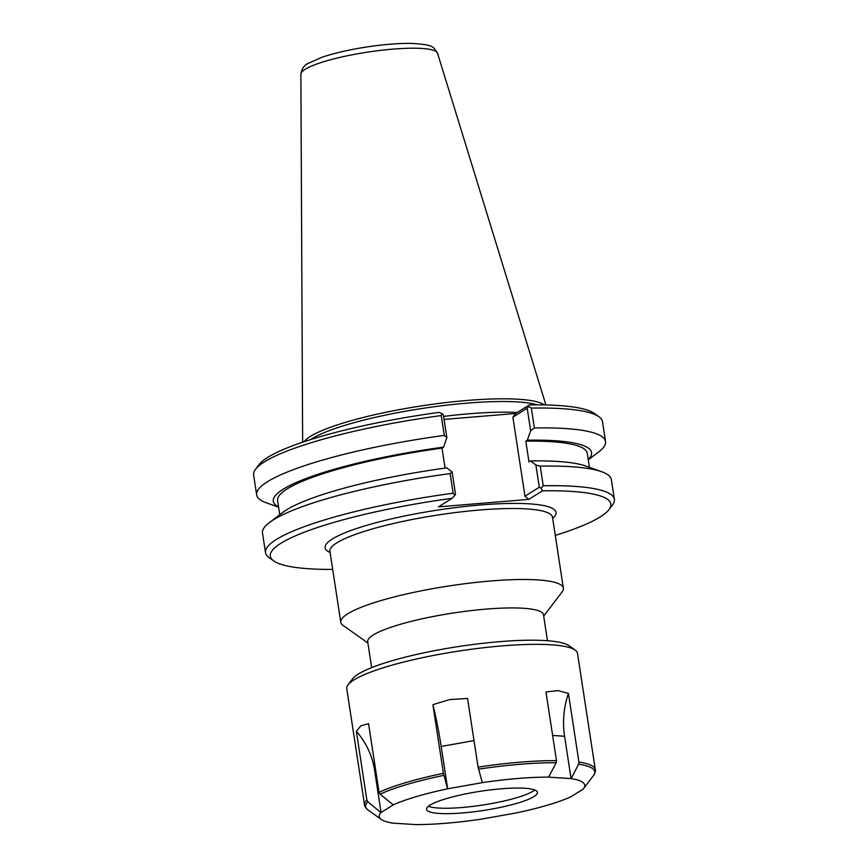 <?xml version="1.0" encoding="UTF-8"?>
<svg xmlns="http://www.w3.org/2000/svg" width="868" height="868" viewBox="0 0 868 868"><rect width="100%" height="100%" fill="white"/><g stroke="black" fill="none" stroke-linecap="round" stroke-linejoin="round"><path stroke-width="1.3" d="M543.704 616.128L562.139 591.824A112.59 19.497 171.3 0 0 563.354 588.168A112.59 19.497 171.3 0 0 470.25 583.057A112.59 19.497 171.3 0 0 347.656 613.85A112.59 19.497 171.3 0 0 340.777 622.237A112.59 19.497 171.3 0 0 343.023 625.351L367.891 643.036M555.281 535.382A172.233 29.816 -8.7 0 0 608.967 509.635A172.233 29.816 -8.7 0 0 542.457 490.821L528.775 499.393L438.449 506.869L452.119 498.297A172.233 29.816 -8.7 0 0 273.767 560.934L269.037 557.56A176.464 30.554 171.3 0 1 265.51 552.666A176.464 30.554 171.3 0 1 453.139 493.208L454.81 495.389L452.119 498.297M332.694 569.441A172.233 29.816 -8.7 0 1 273.767 560.934M547.458 640.714L543.498 614.783A88.927 15.396 171.3 0 0 469.946 610.746A88.927 15.396 171.3 0 0 373.121 635.061A88.927 15.396 171.3 0 0 367.685 641.691L371.656 667.622M542.457 490.821L541.1 488.25L539.288 487.263L524.977 496.225L512.88 417.204L527.202 408.231L530.641 430.702L527.364 440.184L525.813 441.161L528.981 461.917L530.543 460.941L535.892 465.031L539.288 487.263M528.775 499.393L524.977 496.225M541.1 488.25L543.227 485.754L540.221 466.127L535.892 465.031M453.139 493.208L450.134 473.581L452.109 471.964L455.505 494.196L454.81 495.389M444.058 419.418L515.635 413.493L529.306 404.922A172.233 29.816 171.3 0 1 594.233 413.374L598.963 416.738A176.464 30.554 -8.7 0 1 602.49 421.631L605.538 441.497A176.464 30.554 -8.7 0 1 598.66 451.957L588.276 459.823M442.311 413.732L438.98 412.398A172.233 29.816 171.3 0 0 259.033 464.662L255.528 469.295A176.464 30.554 -8.7 0 1 441.248 415.555L444.297 435.421L446.846 437.635L443.418 415.164L442.311 413.732L441.248 415.555M310.733 439.544A122.117 21.147 -8.7 0 1 311.927 438.774A122.117 21.147 -8.7 0 1 423.736 408.231A122.117 21.147 -8.7 0 1 537.39 404.857M544.464 404.933A123.527 21.385 171.3 0 0 434.108 404.076A123.527 21.385 171.3 0 0 310.245 436.506A123.527 21.385 171.3 0 0 304.006 441.725M278.617 507.205L266.357 502.811A176.464 30.554 -8.7 0 1 256.657 494.879A176.464 30.554 -8.7 0 1 444.297 435.421M278.574 506.945A160.981 27.874 -8.7 0 1 443.581 447.118L446.846 437.635M256.657 494.879L253.619 475.013A176.464 30.554 -8.7 0 1 255.528 469.295M608.967 509.635L612.472 505.013A176.464 30.554 171.3 0 0 614.381 499.284L611.376 479.657A176.464 30.554 171.3 0 0 601.687 471.725A176.464 30.554 171.3 0 0 540.221 466.127M530.543 460.941A160.981 27.874 -8.7 0 1 585.9 466.062L601.687 471.725M614.381 499.284A176.464 30.554 171.3 0 0 543.227 485.754M527.202 408.231L529.306 404.922M512.88 417.204L515.635 413.493M530.641 430.702L534.384 427.967L531.346 408.101A176.464 30.554 -8.7 0 1 598.963 416.738M534.384 427.967A176.464 30.554 -8.7 0 1 605.538 441.497M531.346 408.101L528.601 406.593M450.134 473.581A176.464 30.554 171.3 0 0 269.373 522.579A176.464 30.554 171.3 0 0 262.505 533.039L265.51 552.666M445.089 468.102L442.029 448.094L443.581 447.118M452.109 471.964L446.76 467.874A160.981 27.874 -8.7 0 0 282.751 512.446L269.373 522.579M279.767 514.713L277.597 500.586A156.631 27.114 -8.7 0 1 442.029 448.094M527.364 440.184A160.981 27.874 -8.7 0 1 588.233 459.563M525.813 441.161A156.631 27.114 -8.7 0 1 587.256 453.194L589.426 467.331M381.063 812.535L374.575 770.166A70.59 64.536 57.9 0 0 356.347 731.312L360.914 725.789L368.553 723.662L379.066 792.321L380.119 794.177L393.28 804.886L380.944 812.546A103.932 18 -8.7 0 0 381.345 819.468A103.932 18 -8.7 0 0 392.846 823.135L415.262 824.557M481.707 819.077L516.373 812.915A103.932 18 -8.7 0 0 570.862 796.824L583.068 789.175A103.932 18 -8.7 0 0 583.621 788.513L593.538 775.439A115.9 20.072 -8.7 0 0 578.609 764.209L571.166 778.585L548.598 777.153L556.149 762.744L556.486 760.65L545.972 691.98L557.961 690.602L568.431 693.445L578.945 762.104L578.609 764.209M568.431 693.445A70.59 54.662 -86.3 0 0 564.58 736.248L571.057 778.618M447.638 788.806L443.407 773.323L432.893 704.664L449.732 699.565L467.57 698.469L478.073 767.138L482.326 782.643L447.638 788.806A103.932 18 -8.7 0 0 393.15 804.896M447.66 788.828L441.172 746.458A70.59 9.873 79.9 0 0 432.893 704.664M481.707 819.099A103.932 18 -8.7 0 1 415.305 824.6M571.166 778.585A103.932 18 -8.7 0 1 583.621 788.513M482.304 782.621A103.932 18 -8.7 0 1 548.695 777.12M462.752 812.925A56.084 9.711 -8.7 0 1 426.568 809.345A56.084 9.711 -8.7 0 1 480.536 791.258A56.084 9.711 -8.7 0 1 537.444 792.375A56.084 9.711 -8.7 0 1 462.752 812.925M380.944 812.546L367.902 801.826L366.849 799.981L356.347 731.312M381.345 819.468L367.967 809.952C365.428 807.598 364.289 805.927 364.549 804.951L346.755 688.649A116.713 20.214 -8.7 0 1 348.014 684.863A116.713 20.214 -8.7 0 1 459.074 651.022A116.713 20.214 -8.7 0 1 575.169 650.099A116.713 20.214 -8.7 0 1 577.502 653.344L595.307 769.645C595.839 770.502 595.253 772.433 593.538 775.439M348.014 684.863L352.625 678.787A111.158 19.248 -8.7 0 1 458.391 646.562A111.158 19.248 -8.7 0 1 568.963 645.683L575.169 650.099M534.775 790.021A56.084 9.711 -8.7 0 1 461.928 807.511A56.084 9.711 -8.7 0 1 428.401 806.296M329.894 551.137L329.916 551.256A112.59 19.497 -8.7 0 1 336.795 542.869A112.59 19.497 -8.7 0 1 459.389 512.077A112.59 19.497 -8.7 0 1 552.493 517.198L552.471 517.078M552.677 518.402A116.822 20.224 171.3 0 0 474.612 505.501A116.822 20.224 171.3 0 0 332.238 539.071A116.822 20.224 171.3 0 0 330.1 552.471M517.23 412.495A122.117 21.147 171.3 0 0 443.602 416.412M437.537 53.241C432.98 45.635 431.949 44.756 411.367 43.4C398.379 43.226 383.265 44.452 366.014 47.089C348.99 49.758 334.451 53.1 322.397 57.104L308.238 63.342C304.136 65.263 301.684 68.865 300.87 74.149A69.147 11.968 -8.7 0 1 305.124 69.31A69.147 11.968 -8.7 0 1 379.544 50.496A69.147 11.968 -8.7 0 1 437.537 53.241L545.907 404.965M552.623 735.467L564.58 736.248M441.172 746.458L474.015 740.599M380.119 794.177A115.9 20.072 -8.7 0 1 443.83 775.363M478.507 769.167A115.9 20.072 -8.7 0 1 556.149 762.744M379.066 792.321A116.713 20.214 -8.7 0 1 443.407 773.323M478.073 767.138A116.713 20.214 -8.7 0 1 556.486 760.65M578.945 762.104A116.713 20.214 -8.7 0 1 595.307 769.645M374.575 770.166L375.573 769.547M367.967 809.952A115.9 20.072 -8.7 0 1 367.902 801.826M364.549 804.951A116.713 20.214 -8.7 0 1 366.849 799.981M329.916 551.256L340.777 622.237M552.493 517.198L563.354 588.168M462.275 417.855L463.631 417.725M478.235 416.531L476.716 416.64M300.87 74.149L302.639 442.192"/></g></svg>
